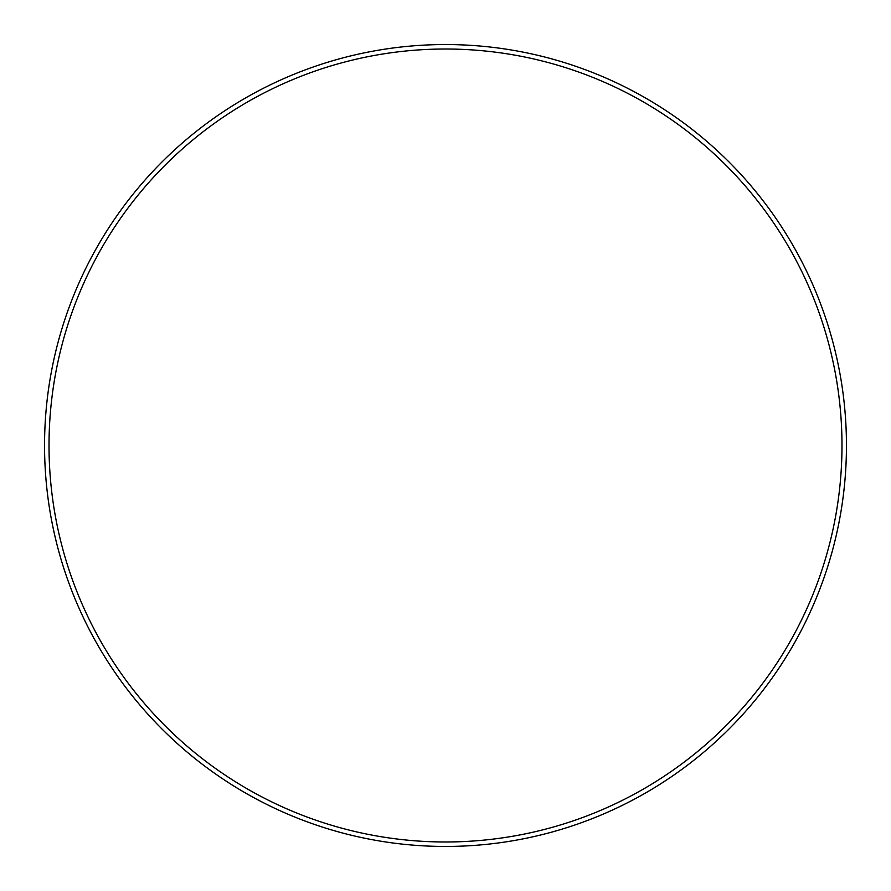 <?xml version="1.0" encoding="UTF-8"?>
<svg xmlns="http://www.w3.org/2000/svg" width="891" height="891" viewBox="0 0 891 891"><rect width="100%" height="100%" fill="white"/><g stroke="black" fill="none" stroke-linecap="round" stroke-linejoin="round"><path stroke-width="1.34" d="M445.5 49.016A396.484 396.484 0 0 1 841.984 445.5A396.484 396.484 0 0 1 445.5 841.984A396.484 396.484 0 0 1 49.016 445.5A396.484 396.484 0 0 1 445.5 49.016M445.5 44.55A400.95 400.95 0 0 1 846.45 445.5A400.95 400.95 0 0 1 445.5 846.45A400.95 400.95 0 0 1 44.55 445.5A400.95 400.95 0 0 1 445.5 44.55"/></g></svg>
